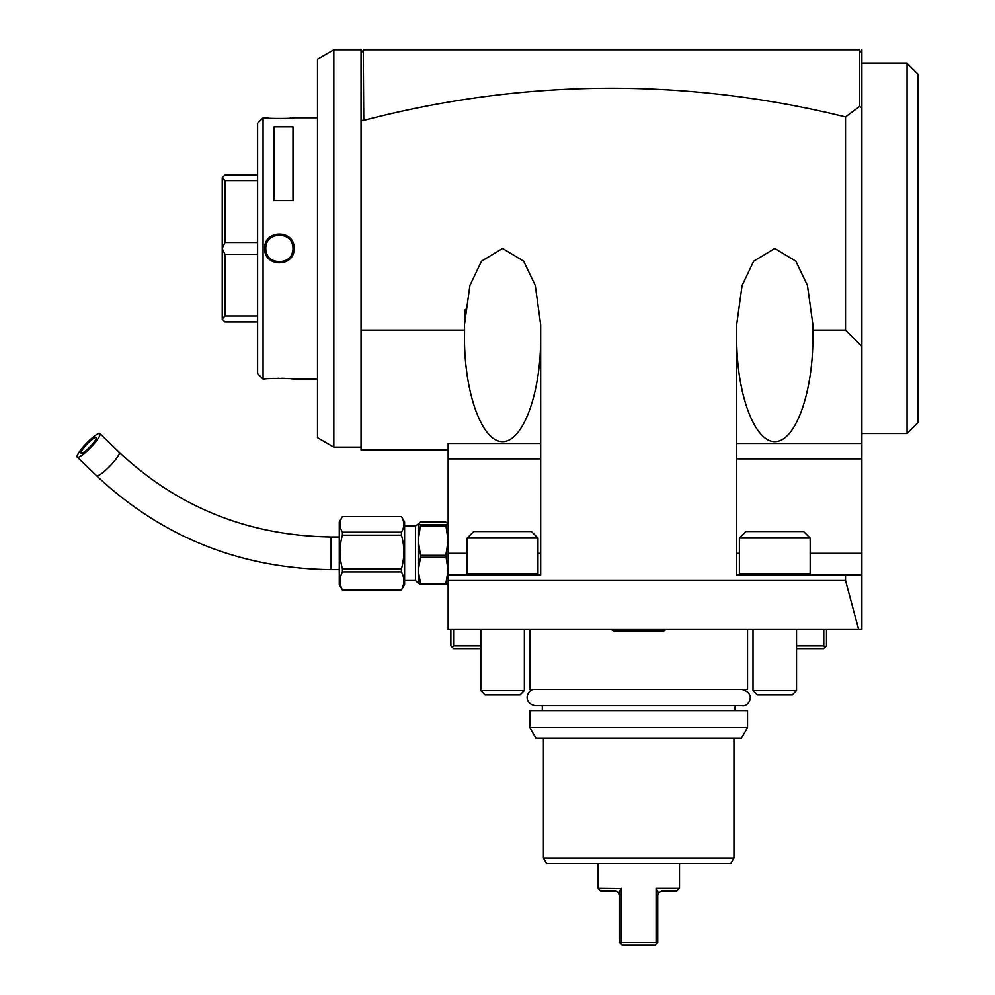 <?xml version="1.0" encoding="UTF-8"?>
<svg xmlns="http://www.w3.org/2000/svg" width="995" height="995" viewBox="0 0 995 995"><rect width="100%" height="100%" fill="white"/><g stroke="black" fill="none" stroke-linecap="round" stroke-linejoin="round"><path stroke-width="1.49" d="M448.148 449.864L361.048 449.864L361.048 49.75L333.835 49.75L333.835 447.141L361.048 447.141M333.835 49.75L317.504 59.178L317.504 437.713L333.835 447.141M317.504 117.796L294.097 117.796C294.93 118.716 263.862 118.716 264.695 117.796L263.066 117.796L263.066 379.095L264.695 379.095C263.862 378.187 294.93 378.175 294.097 379.095L317.504 379.095M294.097 248.451C294.918 267.605 263.849 267.568 264.695 248.451C263.862 229.285 294.943 229.323 294.097 248.451L293.003 248.451C293.848 266.001 264.944 266.001 265.777 248.451C264.944 230.89 293.848 230.89 293.003 248.451A13.607 13.607 0 0 0 292.841 246.325M273.948 200.679L273.948 126.838L293.003 126.838L293.003 200.679L273.948 200.679M264.695 117.796L265.64 117.907M266.013 117.945L268.861 118.206M273.973 118.529L277.394 118.629M279.396 118.641L281.112 118.629M284.794 118.529L287.891 118.355M289.371 118.256L290.901 118.119M292.169 118.007L294.097 117.796M294.097 379.095L292.804 378.958M291.958 378.871L290.901 378.772M289.184 378.635L287.891 378.535M284.707 378.361L281.473 378.274M278.5 378.262L277.829 378.262M273.886 378.374L270.628 378.56M263.066 117.796L257.618 123.243L257.618 373.66L263.066 379.095M257.618 174.958L224.957 174.958L222.233 177.682L224.957 180.879L257.618 180.879M257.618 242.531L224.957 242.531L224.957 180.879M224.957 242.531L222.233 248.34L222.233 177.782M257.618 321.945L224.957 321.945L222.233 319.221L222.233 248.34M257.618 316.012L224.957 316.012L222.233 319.109M224.957 316.012L224.957 254.372L257.618 254.372M222.233 248.551L224.957 254.372M264.695 248.451L265.777 248.451A13.607 13.607 0 0 1 265.802 247.743M265.852 247.034A13.607 13.607 0 0 1 265.951 246.325M266.075 245.628A13.607 13.607 0 0 1 266.25 244.944M266.449 244.26A13.607 13.607 0 0 1 266.685 243.588M267.257 242.282A13.607 13.607 0 0 1 267.605 241.648M272.593 236.661A13.607 13.607 0 0 1 273.227 236.312M274.52 235.74A13.607 13.607 0 0 1 275.192 235.504M275.876 235.305A13.607 13.607 0 0 1 276.573 235.131M277.269 235.007A13.607 13.607 0 0 1 277.978 234.907M278.687 234.857A13.607 13.607 0 0 1 279.321 234.832M279.396 234.832A13.607 13.607 0 0 1 280.105 234.857M280.814 234.907A13.607 13.607 0 0 1 281.51 235.007M282.219 235.131A13.607 13.607 0 0 1 282.903 235.305M283.587 235.504A13.607 13.607 0 0 1 284.259 235.74M285.565 236.312A13.607 13.607 0 0 1 286.187 236.661M291.187 241.648A13.607 13.607 0 0 1 291.523 242.282M292.107 243.588A13.607 13.607 0 0 1 292.343 244.26M292.542 244.932A13.607 13.607 0 0 1 292.704 245.628M265.789 248.451A13.607 13.607 0 0 0 265.951 250.566M266.075 251.262A13.607 13.607 0 0 0 266.25 251.959M266.449 252.643A13.607 13.607 0 0 0 266.685 253.315M267.257 254.62A13.607 13.607 0 0 0 267.605 255.242M272.593 260.242A13.607 13.607 0 0 0 273.227 260.578M274.52 261.163A13.607 13.607 0 0 0 275.192 261.399M275.876 261.598A13.607 13.607 0 0 0 276.573 261.76M277.269 261.896A13.607 13.607 0 0 0 277.978 261.983M278.687 262.033A13.607 13.607 0 0 0 279.396 262.058M279.458 262.058A13.607 13.607 0 0 0 280.105 262.033M280.814 261.983A13.607 13.607 0 0 0 281.51 261.896M282.219 261.76A13.607 13.607 0 0 0 282.903 261.598M283.587 261.399A13.607 13.607 0 0 0 284.259 261.163M285.565 260.578A13.607 13.607 0 0 0 286.187 260.242M291.187 255.242A13.607 13.607 0 0 0 291.523 254.608M292.107 253.315A13.607 13.607 0 0 0 292.343 252.643M292.542 251.959A13.607 13.607 0 0 0 292.704 251.262M292.841 250.566A13.607 13.607 0 0 0 292.928 249.869M292.978 249.16A13.607 13.607 0 0 0 293.003 248.451M689.722 49.75L363.772 49.75L859.158 49.75L861.881 52.946L861.881 49.75M465.262 309.37L464.565 319.731M361.048 330.104L464.578 330.104L464.478 324.656L469.901 285.478L481.505 261.175L502.587 248.451L523.668 261.175L535.273 285.478L540.683 324.656L540.695 575.073L448.148 575.073L448.148 580.52L845.539 580.52L845.539 575.073L736.673 575.073L736.673 324.656L742.083 285.49L753.688 261.188L774.782 248.451L795.863 261.188L807.467 285.49L812.878 324.656L812.878 337.541C813.014 392.316 795.764 440.648 775.714 441.618C755.678 443.335 737.556 397.378 736.71 342.653M540.646 342.653C539.8 397.378 521.691 443.335 501.654 441.618C481.605 440.648 464.342 392.316 464.478 337.541L464.578 330.104M361.048 120.383L363.772 120.383A1924.666 1360.936 -90 0 1 845.539 116.925L845.539 330.104L812.791 330.104M845.539 330.104L861.881 346.434L861.881 443.484L736.698 443.484M861.881 52.946L861.881 346.434M861.881 107.97L859.655 106.415L845.539 116.925M448.148 580.52L448.148 629.512L861.881 629.512L861.881 443.484M859.655 50.247L859.655 106.415M363.772 120.383L363.274 50.247L361.048 52.946M907.054 433.534L917.95 422.651L917.95 74.252L907.054 63.357L907.054 433.534L861.881 433.534M778.102 575.01L782.12 575.06M765.254 575.073L774.782 574.998M540.671 443.484L448.148 443.484L448.148 575.073M537.972 573.717L537.972 538.059L467.202 538.059L467.202 573.717L537.972 573.717L536.616 575.073M467.202 538.059L473.732 531.529L531.442 531.529L537.972 538.059M845.539 580.52L858.673 629.512M861.881 575.073L845.539 575.073M739.397 538.059L810.166 538.059L803.624 531.529L745.927 531.529L739.397 538.059L739.397 573.717L810.166 573.717L808.798 575.073M753.004 629.512L753.004 690.48L796.547 690.48L796.547 629.512M796.547 690.48L792.194 694.833L757.357 694.833L753.004 690.48M480.809 629.512L480.809 690.48L524.365 690.48L524.365 629.512M524.365 690.48L520.012 694.833L485.162 694.833L480.809 690.48M611.602 629.512A4.353 4.353 0 0 0 614.997 631.141L662.359 631.141A4.353 4.353 0 0 0 665.767 629.512M450.872 629.512L450.872 645.842L452.228 647.198L453.596 645.842L480.809 645.842M453.596 629.512L453.596 645.842M480.809 648.566L453.596 648.566L452.228 647.198M796.547 645.842L823.773 645.842L823.773 629.512M823.773 645.842L825.129 647.198L823.773 648.566L796.547 648.566M826.497 629.512L826.497 645.842L825.129 647.198M747.556 629.512L747.556 689.398L529.8 689.398L529.8 629.512M747.556 710.629L529.8 710.629L529.8 727.494L747.556 727.494L747.556 710.629M747.556 727.494L741.275 738.389L536.094 738.389L529.8 727.494M543.419 738.389L543.419 858.15L733.949 858.15L733.949 738.389M543.419 858.15L546.553 863.598L730.803 863.598L733.949 858.15M679.51 888.087L656.103 888.087L658.503 892.689L662.085 890.811L676.787 890.811L679.51 888.087L679.51 863.598M618.865 892.689L621.266 888.087L621.266 942.526L656.103 942.526L656.103 888.087M621.129 888.348L597.858 888.087L597.858 863.598M656.103 942.526L656.638 943.621L655.008 945.25L622.348 945.25L620.718 943.621L621.266 942.526M655.008 945.25L657.732 942.526L657.732 895.164L658.503 892.689M657.459 890.774L657.123 890.127M597.858 888.087L600.57 890.811L615.271 890.811L618.853 892.689L619.624 895.164L619.624 942.526L622.348 945.25M505.92 575.01L509.937 575.06M493.06 575.073L502.587 574.998M404.604 580.52L415.487 580.52L415.487 526.081L420.562 522.064L445.797 522.064L448.148 523.469L445.797 524.875L420.562 524.875L418.211 540.646L420.562 555.297L445.797 555.297L448.148 540.646L445.797 524.875M418.211 523.358L420.562 524.875M445.797 525.994L420.562 525.994M445.797 555.297L448.148 570.471L445.797 583.704L420.562 583.704L418.211 570.471L418.273 583.356M445.797 557.237L420.562 557.237L418.211 570.471L418.211 523.469M445.797 583.704L445.797 584.538L448.148 583.12M445.797 584.538L420.562 584.538L418.211 583.12M420.562 584.538L420.562 583.704M420.562 557.237L420.562 555.297M401.458 535.148C404.592 546.367 404.592 557.586 401.458 568.792L401.458 571.901C404.592 577.896 404.592 583.903 401.458 589.898L404.604 584.6L404.604 522.002L401.458 516.554L342.417 516.554C339.283 521.766 339.283 526.977 342.417 532.188L342.417 535.148C339.283 546.367 339.283 557.586 342.417 568.792L342.417 571.901C339.283 577.896 339.283 583.903 342.417 589.898L401.458 590.047L342.417 590.047L339.27 584.6L339.27 522.002L342.417 516.554L401.458 516.554C404.592 521.766 404.592 526.977 401.458 532.188L401.458 535.148L342.417 535.148M401.458 589.898L342.417 589.898M401.458 571.901L342.417 571.901M401.458 568.792L342.417 568.792M401.458 532.188L342.417 532.188M77.05 456.531A16.33 2.985 -46 0 0 77.249 457.128A16.33 2.985 -46 0 0 89.687 448.546A16.33 2.985 -46 0 0 100.147 434.23A16.33 2.985 -46 0 0 99.948 433.633A16.33 2.985 -46 0 0 87.523 442.215A16.33 2.985 -46 0 0 77.05 456.531M96.304 437.949A10.883 1.99 134 0 1 89.326 447.489A10.883 1.99 134 0 1 81.043 453.21A10.883 1.99 134 0 1 80.906 452.812A10.883 1.99 134 0 1 87.883 443.272A10.883 1.99 134 0 1 96.167 437.551A10.883 1.99 134 0 1 96.304 437.949M448.148 458.882L540.671 458.882M448.148 553.295L467.202 553.295M537.972 553.295L540.695 553.295M861.881 553.295L810.166 553.295M739.397 553.295L736.673 553.295M861.881 458.882L736.698 458.882M339.27 569.625L331.111 569.625L331.111 536.964C248.787 535.783 178.142 507.537 119.189 452.228L99.948 433.633M331.111 569.625C240.106 568.356 161.899 537.051 96.503 475.722A16.33 2.985 -46 0 0 108.928 467.14A16.33 2.985 -46 0 0 119.4 452.812A16.33 2.985 -46 0 0 119.189 452.228M907.054 63.357L861.881 63.357M467.202 573.717L468.558 575.073M739.397 573.717L740.753 575.073M810.166 573.717L810.166 538.059M535.26 689.398L535.248 689.398C527.959 687.943 521.368 702.731 535.248 705.729L742.108 705.729C748.327 707.358 756.884 693.664 742.108 689.398M542.325 710.629L542.325 705.729M735.031 705.729L735.031 710.629M415.487 580.52L418.211 583.244M404.604 526.081L415.487 526.081M339.27 536.964L331.111 536.964M96.503 475.722L77.249 457.128"/></g></svg>
